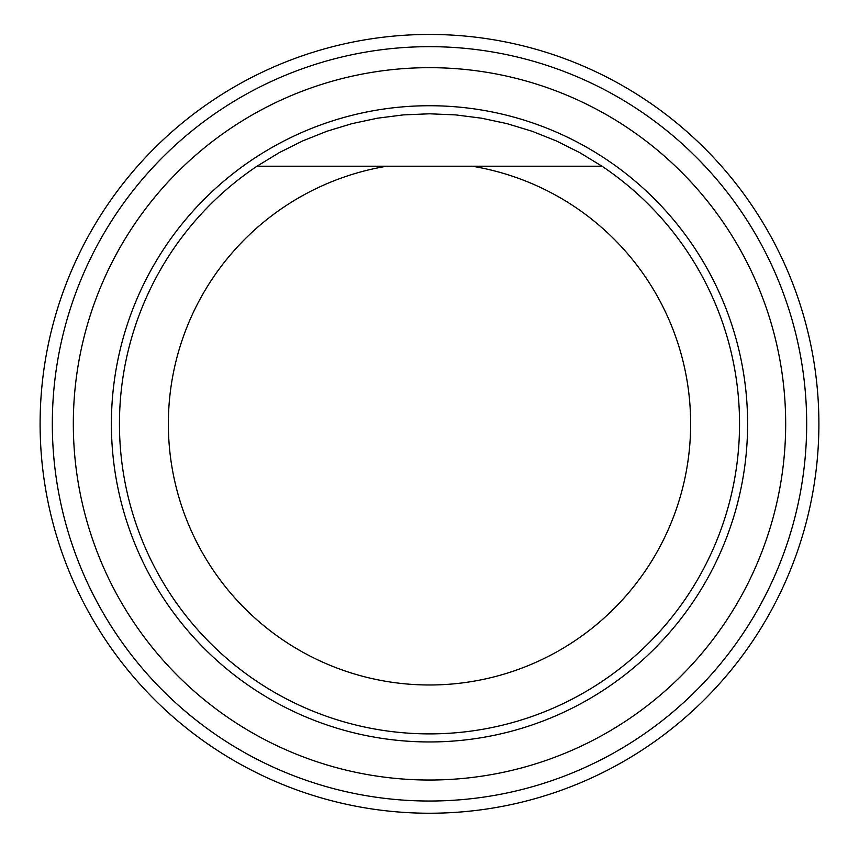 <?xml version="1.0" encoding="UTF-8"?>
<svg xmlns="http://www.w3.org/2000/svg" width="859" height="859" viewBox="0 0 859 859"><rect width="100%" height="100%" fill="white"/><g stroke="black" fill="none" stroke-linecap="round" stroke-linejoin="round"><path stroke-width="1.29" d="M429.5 780.026A356.184 356.184 0 0 0 737.956 245.749A356.184 356.184 0 0 0 121.044 245.749A356.184 356.184 0 0 0 429.5 780.026M429.5 801.028A377.187 377.187 0 0 0 756.145 235.248A377.187 377.187 0 0 0 102.855 235.248A377.187 377.187 0 0 0 429.5 801.028M429.5 813.237A389.385 389.385 0 0 1 92.278 229.149A389.385 389.385 0 0 1 766.722 229.149A389.385 389.385 0 0 1 429.5 813.237M386.872 166.206L601.987 166.206A310.045 310.045 0 0 1 739.545 423.841A310.045 310.045 0 0 1 283.47 697.347A310.045 310.045 0 0 1 257.013 166.206L386.872 166.206A261.136 261.136 0 0 0 210.82 566.575A261.136 261.136 0 0 0 648.18 566.575A261.136 261.136 0 0 0 472.128 166.206M601.987 166.206L579.685 152.601L556.321 140.919L532.054 131.244L507.057 123.653L481.512 118.188L455.603 114.891L429.5 113.796L403.397 114.891L377.488 118.188L351.943 123.653L326.946 131.244L302.679 140.919L279.315 152.601L257.013 166.206M429.5 105.732A318.109 318.109 0 0 1 747.609 423.841A318.109 318.109 0 0 1 429.5 741.951A318.109 318.109 0 0 1 111.391 423.841A318.109 318.109 0 0 1 429.5 105.732"/></g></svg>
